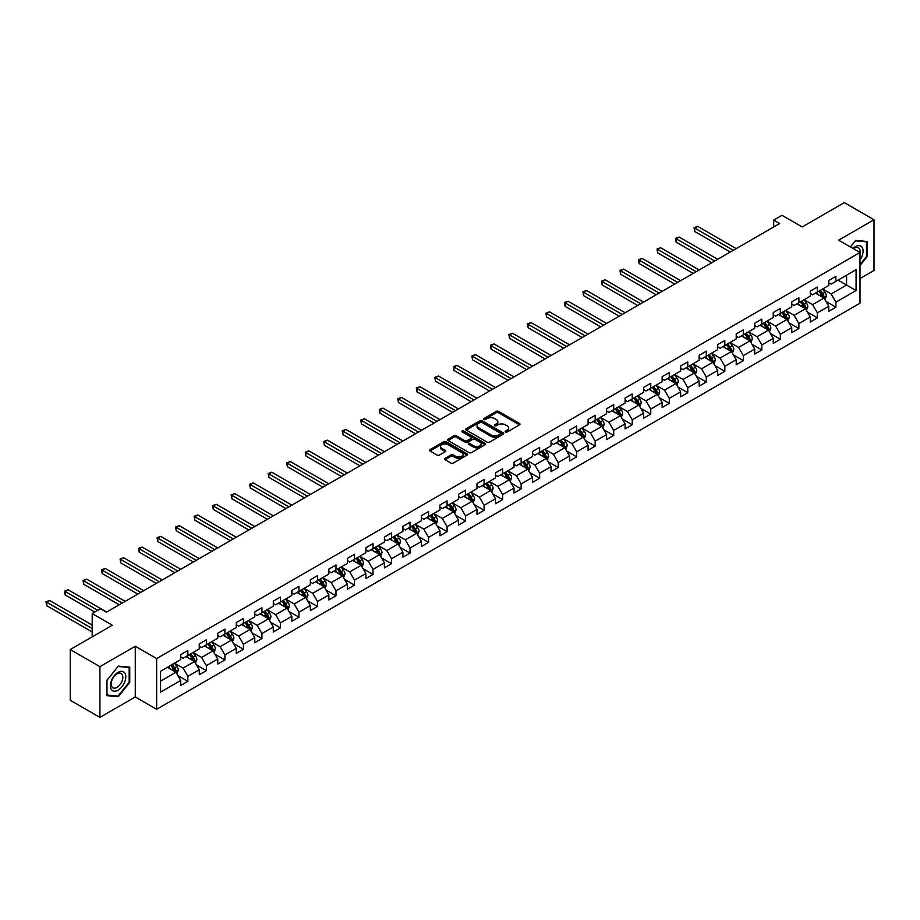 <?xml version="1.0" encoding="UTF-8"?>
<svg xmlns="http://www.w3.org/2000/svg" width="920" height="920" viewBox="0 0 920 920"><rect width="100%" height="100%" fill="white"/><g stroke="black" fill="none" stroke-linecap="round" stroke-linejoin="round"><path stroke-width="1.38" d="M505.505 431.997A1.15 0.667 0 0 0 507.138 431.997L519.512 424.844A1.644 0.954 0 0 0 519.995 424.178A1.644 0.954 0 0 0 519.512 423.499L498.548 411.389A1.644 0.954 0 0 0 496.213 411.389L483.839 418.542A1.15 0.667 0 0 0 485.461 419.485L487.071 418.554A5.267 3.047 0 0 1 494.523 418.554L496.271 419.566A5.267 3.047 0 0 1 497.812 421.716A5.267 3.047 0 0 1 496.271 423.867L494.672 424.798A1.15 0.667 0 0 0 496.294 425.741L497.904 424.81A5.267 3.047 0 0 1 505.356 424.81L507.104 425.822A5.267 3.047 0 0 1 508.645 427.972A5.267 3.047 0 0 1 507.104 430.123L505.505 431.054A1.15 0.667 0 0 0 505.505 431.997L505.505 431.054M445.073 458.344A1.644 0.954 0 0 0 444.59 459.011A1.644 0.954 0 0 0 445.073 459.69L450.949 463.082A1.644 0.954 0 0 0 453.284 463.082L467.026 455.147A1.644 0.954 0 0 0 467.509 454.48A1.644 0.954 0 0 0 467.026 453.801L446.062 441.692A1.644 0.954 0 0 0 443.727 441.692L429.985 449.627A1.644 0.954 0 0 0 429.502 450.305A1.644 0.954 0 0 0 429.985 450.972L437.092 455.078A1.644 0.954 0 0 0 439.415 455.078L445.303 451.685A1.644 0.954 0 0 0 445.786 451.007A1.644 0.954 0 0 0 445.303 450.34L441.772 448.304A4.404 2.541 0 0 1 440.484 446.499A4.404 2.541 0 0 1 443.21 444.153A4.404 2.541 0 0 1 448.005 444.705L461.817 452.674A4.404 2.541 0 0 1 463.105 454.48A4.404 2.541 0 0 1 460.391 456.826A4.404 2.541 0 0 1 455.584 456.274L453.284 454.951A1.644 0.954 0 0 0 450.949 454.951L445.073 458.344L445.073 459.69M859.993 278.541L874 270.457L874 219.753L844.33 202.618L802.194 226.952L782.011 215.303L773.708 220.098L779.643 223.525L106.432 612.191L100.498 608.764L92.195 613.559L92.195 636.858M99.912 666.667L99.912 717.381L135.274 696.957L135.274 646.254L99.912 666.667L70.242 649.543L112.366 625.209L92.195 613.559M135.274 646.254L156.642 658.582L859.993 252.505L859.993 303.221L156.642 709.297L156.642 658.582M874 219.753L838.626 240.177L859.993 252.505M487.186 442.163A1.644 0.954 0 0 0 489.509 442.163L503.263 434.228A1.644 0.954 0 0 0 503.746 433.561A1.644 0.954 0 0 0 503.263 432.883L482.287 420.773A1.644 0.954 0 0 0 479.964 420.773L466.21 428.709A1.644 0.954 0 0 0 465.727 429.387A1.644 0.954 0 0 0 466.21 430.054L487.186 442.163M462.656 432.239A1.15 0.667 0 0 1 463.829 432.4L485.127 444.705L471.397 452.628A1.644 0.954 0 0 1 469.062 452.628L448.097 440.519L453.985 437.149L453.985 435.781L448.097 439.173A1.644 0.954 0 0 0 447.614 439.841A1.644 0.954 0 0 0 448.097 440.519L448.097 439.173M453.985 437.149A1.644 0.954 0 0 1 456.308 437.149L456.308 435.781A1.644 0.954 0 0 0 453.985 435.781M456.308 435.781L464.818 440.691A1.644 0.954 0 0 0 467.141 440.691L471.051 438.437A1.644 0.954 0 0 0 471.534 437.759A1.644 0.954 0 0 0 471.051 437.092L462.197 431.974A1.15 0.667 0 0 1 463.829 431.031L485.139 443.348A1.644 0.954 0 0 1 485.622 444.015A1.644 0.954 0 0 1 485.139 444.693L485.139 443.348M99.912 717.381L70.242 700.246L70.242 649.543M177.951 675.613L187.852 681.329L187.852 676.338L199.249 669.748L199.249 674.751L206.367 670.645L206.367 665.643L217.764 659.065L217.764 664.067L224.894 659.95L224.894 654.948L236.279 648.37L236.279 653.372L243.409 649.267L243.409 644.264L254.794 637.686L254.794 642.689L261.924 638.572L261.924 633.569L273.309 626.991L273.309 631.994L280.439 627.888L280.439 622.886L291.824 616.308L291.824 621.31L298.954 617.193L298.954 612.191L310.339 605.613L310.339 610.615L317.469 606.51L317.469 601.507L328.865 594.929L328.865 599.932L335.984 595.815L335.984 590.812L347.38 584.234L347.38 589.237L354.499 585.131L354.499 580.129L365.895 573.551L365.895 578.553L373.014 574.436L373.014 569.434L384.41 562.856L384.41 567.858L391.529 563.741L391.529 558.739L402.925 552.161L402.925 557.163L410.044 553.058L410.044 548.055L421.44 541.477L421.44 546.48L428.559 542.363L428.559 537.36L439.955 530.783L439.955 535.785L447.074 531.679L447.074 526.677L458.47 520.099L458.47 525.101L465.589 520.984L465.589 515.982L476.985 509.404L476.985 514.406L484.104 510.301L484.104 505.298L495.5 498.72L495.5 503.723L502.619 499.606L502.619 494.603L514.015 488.025L514.015 493.028L521.134 488.922L521.134 483.92L532.53 477.342L532.53 482.344L539.649 478.227L539.649 473.225L551.045 466.647L551.045 471.649L558.164 467.532L558.164 462.53L569.56 455.952L569.56 460.954L576.679 456.849L576.679 451.846L588.075 445.268L588.075 450.271L595.194 446.154L595.194 441.151L606.591 434.573L606.591 439.576L613.709 435.47L613.709 430.468L625.106 423.89L625.106 428.892L632.235 424.775L632.235 419.773L643.62 413.195L643.62 418.197L650.75 414.092L650.75 409.089L662.135 402.511L662.135 407.514L669.265 403.397L669.265 398.394L680.65 391.816L680.65 396.819L687.78 392.713L687.78 387.711L699.165 381.133L699.165 386.135L706.295 382.018L706.295 377.016L717.681 370.438L717.681 375.44L724.81 371.335L724.81 366.332L736.207 359.743L736.207 364.745L743.325 360.64L743.325 355.637L754.722 349.059L754.722 354.062L761.841 349.945L761.841 344.942L773.237 338.365L773.237 343.367L780.356 339.261L780.356 334.259L791.752 327.681L791.752 332.683L798.87 328.566L798.87 323.564L810.267 316.986L810.267 321.988L817.385 317.883L817.385 312.88L828.782 306.303L828.782 311.305L835.9 307.188L835.9 302.185L856.083 290.536L856.083 269.709L846.584 275.183L846.584 285.062L856.083 290.536M187.852 681.329L180.734 685.446L180.734 680.443L160.563 692.093L160.563 671.266L180.734 659.617L180.734 654.615L187.852 650.497L187.852 655.5L199.249 648.922L199.249 643.919L206.367 639.814L206.367 644.805L217.764 638.227L217.764 633.224L224.894 629.119L224.894 634.121L236.279 627.543L236.279 622.541L243.409 618.424L243.409 623.426L254.794 616.848L254.794 611.846L261.924 607.74L261.924 612.743L273.309 606.165L273.309 601.162L280.439 597.045L280.439 602.048L291.824 595.47L291.824 590.467L298.954 586.362L298.954 591.365L310.339 584.786L310.339 579.784L317.469 575.667L317.469 580.669L328.865 574.091L328.865 569.089L335.984 564.983L335.984 569.986L347.38 563.408L347.38 558.405L354.499 554.288L354.499 559.291L365.895 552.713L365.895 547.71L373.014 543.605L373.014 548.607L384.41 542.029L384.41 537.027L391.529 532.91L391.529 537.912L402.925 531.334L402.925 526.332L410.044 522.215L410.044 527.217L421.44 520.639L421.44 515.637L428.559 511.531L428.559 516.534L439.955 509.956L439.955 504.953L447.074 500.836L447.074 505.839L458.47 499.261L458.47 494.258L465.589 490.153L465.589 495.155L476.985 488.577L476.985 483.575L484.104 479.458L484.104 484.46L495.5 477.882L495.5 472.88L502.619 468.774L502.619 473.777L514.015 467.199L514.015 462.197L521.134 458.079L521.134 463.082L532.53 456.504L532.53 451.501L539.649 447.396L539.649 452.398L551.045 445.82L551.045 440.818L558.164 436.701L558.164 441.703L569.56 435.125L569.56 430.123L576.679 426.006L576.679 431.008L588.075 424.43L588.075 419.428L595.194 415.322L595.194 420.325L606.591 413.747L606.591 408.744L613.709 404.627L613.709 409.63L625.106 403.052L625.106 398.049L632.235 393.944L632.235 398.947L643.62 392.368L643.62 387.366L650.75 383.249L650.75 388.251L662.135 381.673L662.135 376.671L669.265 372.565L669.265 377.568L680.65 370.99L680.65 365.987L687.78 361.87L687.78 366.873L699.165 360.295L699.165 355.292L706.295 351.187L706.295 356.19L717.681 349.611L717.681 344.609L724.81 340.492L724.81 345.494L736.207 338.916L736.207 333.914L743.325 329.808L743.325 334.811L754.722 328.221L754.722 323.219L761.841 319.113L761.841 324.116L773.237 317.538L773.237 312.535L780.356 308.418L780.356 313.421L791.752 306.843L791.752 301.841L798.87 297.735L798.87 302.737L810.267 296.159L810.267 291.157L817.385 287.04L817.385 292.042L828.782 285.464L828.782 280.462L835.9 276.356L835.9 281.359L856.083 269.709M185.955 656.592L194.499 661.526L183.114 668.104L174.558 663.17M180.734 656.869L183.114 658.237L187.852 655.5M183.114 668.104L187.852 676.338M194.499 661.526L199.249 669.748M204.47 645.909L213.014 650.842L201.63 657.42L193.085 652.487M199.249 646.185L201.63 647.553L206.367 644.805M201.63 657.42L206.367 665.643M213.014 650.842L217.764 659.065M222.985 635.214L231.529 640.147L220.144 646.726L211.6 641.792M217.764 635.49L220.144 636.858L224.894 634.121M220.144 646.726L224.894 654.948M231.529 640.147L236.279 648.37M241.5 624.53L250.056 629.464L238.659 636.042L230.115 631.108M236.279 624.806L238.659 626.175L243.409 623.426M238.659 636.042L243.409 644.264M250.056 629.464L254.794 637.686M260.015 613.835L268.571 618.769L257.174 625.347L248.63 620.413M254.794 614.111L257.174 615.48L261.924 612.743M257.174 625.347L261.924 633.569M268.571 618.769L273.309 626.991M278.541 603.152L287.086 608.085L275.689 614.663L267.145 609.73M273.309 603.417L275.689 604.796L280.439 602.048M275.689 614.663L280.439 622.886M287.086 608.085L291.824 616.308M297.056 592.457L305.601 597.39L294.204 603.969L285.66 599.035M291.824 592.733L294.204 594.101L298.954 591.365M294.204 603.969L298.954 612.191M305.601 597.39L310.339 605.613M315.572 581.773L324.116 586.707L312.719 593.285L304.175 588.351M310.339 582.038L312.719 583.418L317.469 580.669M312.719 593.285L317.469 601.507M324.116 586.707L328.865 594.929M334.086 571.078L342.631 576.012L331.234 582.59L322.69 577.656M328.865 571.354L331.234 572.723L335.984 569.986M331.234 582.59L335.984 590.812M342.631 576.012L347.38 584.234M352.601 560.384L361.146 565.317L349.749 571.906L341.205 566.962M347.38 560.659L349.749 562.028L354.499 559.291M349.749 571.906L354.499 580.129M361.146 565.317L365.895 573.551M371.116 549.7L379.661 554.634L368.264 561.212L359.72 556.278M365.895 549.976L368.264 551.344L373.014 548.607M368.264 561.212L373.014 569.434M379.661 554.634L384.41 562.856M389.631 539.005L398.176 543.938L386.779 550.516L378.235 545.583M384.41 539.281L386.779 540.649L391.529 537.912M386.779 550.516L391.529 558.739M398.176 543.938L402.925 552.161M408.147 528.322L416.691 533.255L405.294 539.833L396.75 534.899M402.925 528.597L405.294 529.966L410.044 527.217M405.294 539.833L410.044 548.055M416.691 533.255L421.44 541.477M426.661 517.626L435.206 522.56L423.809 529.138L415.265 524.204M421.44 517.903L423.809 519.271L428.559 516.534M423.809 529.138L428.559 537.36M435.206 522.56L439.955 530.783M445.176 506.943L453.721 511.876L442.324 518.454L433.78 513.521M439.955 507.219L442.324 508.587L447.074 505.839M442.324 518.454L447.074 526.677M453.721 511.876L458.47 520.099M463.691 496.248L472.236 501.181L460.839 507.759L452.295 502.826M458.47 496.524L460.839 497.892L465.589 495.155M460.839 507.759L465.589 515.982M472.236 501.181L476.985 509.404M482.206 485.565L490.751 490.498L479.354 497.076L470.81 492.142M476.985 485.829L479.354 487.209L484.104 484.46M479.354 497.076L484.104 505.298M490.751 490.498L495.5 498.72M500.721 474.869L509.266 479.803L497.869 486.381L489.325 481.447M495.5 475.145L497.869 476.514L502.619 473.777M497.869 486.381L502.619 494.603M509.266 479.803L514.015 488.025M519.236 464.174L527.781 469.119L516.384 475.697L507.84 470.764M514.015 464.45L516.384 465.819L521.134 463.082M516.384 475.697L521.134 483.92M527.781 469.119L532.53 477.342M537.751 453.491L546.296 458.424L534.899 465.002L526.355 460.069M532.53 453.767L534.899 455.135L539.649 452.398M534.899 465.002L539.649 473.225M546.296 458.424L551.045 466.647M556.266 442.796L564.811 447.729L553.426 454.308L544.87 449.374M551.045 443.072L553.426 444.44L558.164 441.703M553.426 454.308L558.164 462.53M564.811 447.729L569.56 455.952M574.781 432.112L583.326 437.046L571.941 443.624L563.385 438.69M569.56 432.388L571.941 433.757L576.679 431.008M571.941 443.624L576.679 451.846M583.326 437.046L588.075 445.268M593.296 421.417L601.841 426.351L590.456 432.929L581.9 427.995M588.075 421.693L590.456 423.062L595.194 420.325M590.456 432.929L595.194 441.151M601.841 426.351L606.591 434.573M611.811 410.734L620.356 415.667L608.971 422.245L600.426 417.312M606.591 411.01L608.971 412.378L613.709 409.63M608.971 422.245L613.709 430.468M620.356 415.667L625.106 423.89M630.327 400.039L638.871 404.972L627.486 411.55L618.942 406.617M625.106 400.315L627.486 401.683L632.235 398.947M627.486 411.55L632.235 419.773M638.871 404.972L643.62 413.195M648.841 389.355L657.397 394.289L646.001 400.867L637.456 395.933M643.62 389.62L646.001 391L650.75 388.251M646.001 400.867L650.75 409.089M657.397 394.289L662.135 402.511M667.356 378.66L675.912 383.594L664.516 390.172L655.971 385.238M662.135 378.936L664.516 380.305L669.265 377.568M664.516 390.172L669.265 398.394M675.912 383.594L680.65 391.816M685.883 367.977L694.428 372.91L683.031 379.488L674.486 374.555M680.65 368.241L683.031 369.622L687.78 366.873M683.031 379.488L687.78 387.711M694.428 372.91L699.165 381.133M704.398 357.282L712.942 362.216L701.546 368.793L693.001 363.86M699.165 357.558L701.546 358.926L706.295 356.19M701.546 368.793L706.295 377.016M712.942 362.216L717.681 370.438M722.913 346.587L731.457 351.52L720.061 358.098L711.516 353.165M717.681 346.863L720.061 348.231L724.81 345.494M720.061 358.098L724.81 366.332M731.457 351.52L736.207 359.743M741.428 335.903L749.972 340.837L738.576 347.415L730.031 342.481M736.207 336.179L738.576 337.548L743.325 334.811M738.576 347.415L743.325 355.637M749.972 340.837L754.722 349.059M759.943 325.209L768.487 330.142L757.091 336.72L748.546 331.786M754.722 325.484L757.091 326.853L761.841 324.116M757.091 336.72L761.841 344.942M768.487 330.142L773.237 338.365M778.458 314.525L787.002 319.459L775.606 326.036L767.061 321.103M773.237 314.801L775.606 316.169L780.356 313.421M775.606 326.036L780.356 334.259M787.002 319.459L791.752 327.681M796.973 303.83L805.518 308.763L794.121 315.341L785.577 310.408M791.752 304.106L794.121 305.474L798.87 302.737M794.121 315.341L798.87 323.564M805.518 308.763L810.267 316.986M815.488 293.146L824.032 298.08L812.636 304.658L804.091 299.724M810.267 293.411L812.636 294.791L817.385 292.042M812.636 304.658L817.385 312.88M824.032 298.08L828.782 306.303M838.039 280.128L846.584 285.062L831.151 293.963L822.606 289.029M828.782 282.727L831.151 284.096L835.9 281.359M831.151 293.963L835.9 302.185M135.274 696.957L156.642 709.297M773.708 220.098L773.708 226.952M160.563 681.133L175.984 672.221L167.44 667.287M175.984 672.221L180.734 680.443M825.987 301.472L835.9 307.188M807.472 312.156L817.385 317.883M788.957 322.851L798.87 328.566M770.442 333.534L780.356 339.261M751.928 344.229L761.841 349.945M733.412 354.913L743.325 360.64M714.897 365.608L724.81 371.335M696.382 376.303L706.295 382.018M677.867 386.986L687.78 392.713M659.352 397.681L669.265 403.397M640.837 408.365L650.75 414.092M622.322 419.06L632.235 424.775M603.807 429.743L613.709 435.47M585.292 440.438L595.194 446.154M566.778 451.122L576.679 456.849M548.262 461.817L558.164 467.532M529.747 472.5L539.649 478.227M511.221 483.195L521.134 488.922M492.706 493.89L502.619 499.606M474.191 504.574L484.104 510.301M455.676 515.269L465.589 520.984M437.161 525.952L447.074 531.679M418.646 536.647L428.559 542.363M400.131 547.331L410.044 553.058M381.616 558.026L391.529 563.741M363.101 568.709L373.014 574.436M344.586 579.404L354.499 585.131M326.071 590.099L335.984 595.815M307.556 600.783L317.469 606.51M289.041 611.478L298.954 617.193M270.526 622.161L280.439 627.888M252.011 632.856L261.924 638.572M233.496 643.54L243.409 649.267M214.981 654.235L224.894 659.95M196.466 664.918L206.367 670.645M859.993 265.535L867.054 256.749L867.054 241.477L855.6 240.453L850.379 246.951M106.846 695.646L118.3 696.67L129.754 682.421L129.754 667.149L118.3 666.126L106.846 680.374L106.846 695.646M866.467 256.404L867.054 256.749M129.168 682.088L129.754 682.421M117.093 695.98L118.3 696.67M505.966 432.159L507.104 431.491A5.267 3.047 0 0 0 508.645 429.341L508.645 427.972M497.812 421.716L497.812 423.085A5.267 3.047 0 0 1 496.271 425.247L495.132 425.902M519.512 423.499L519.512 424.844L498.548 412.769A1.644 0.954 0 0 0 496.213 412.769L484.299 419.647M503.263 432.883L503.263 434.228L482.287 422.142A1.644 0.954 0 0 0 479.964 422.142L466.233 430.077M500.353 434.033A1.15 0.667 0 0 0 500.353 433.09L481.942 422.464A1.15 0.667 0 0 0 480.309 422.464L478.618 423.43A5.267 3.047 0 0 0 477.077 425.592A5.267 3.047 0 0 0 478.618 427.742L491.199 434.999A5.267 3.047 0 0 0 498.663 434.999L500.353 434.033L500.353 435.401A1.15 0.667 0 0 0 500.687 434.93L500.687 433.561M477.077 425.592L477.077 426.96A5.267 3.047 0 0 0 478.618 429.111L478.618 427.742M500.353 435.401L498.663 436.379A5.267 3.047 0 0 1 491.199 436.379L478.618 429.111M456.308 437.149L464.818 442.06A1.644 0.954 0 0 0 467.141 442.06L471.051 439.806A1.644 0.954 0 0 0 471.534 439.127L471.534 437.759M473.639 445.786A4.404 2.541 0 0 0 478.446 446.338A4.404 2.541 0 0 0 481.16 443.98A4.404 2.541 0 0 0 479.872 442.186L475.007 439.38A1.644 0.954 0 0 0 472.684 439.38L468.774 441.623A1.644 0.954 0 0 0 468.291 442.301A1.644 0.954 0 0 0 468.774 442.968L473.639 445.786L473.639 447.154A4.404 2.541 0 0 0 478.446 447.706A4.404 2.541 0 0 0 481.16 445.349L481.16 443.98M468.291 442.301L468.291 443.67A1.644 0.954 0 0 0 468.774 444.348L468.774 442.968M473.639 447.154L468.774 444.348M463.105 454.48L463.105 455.848A4.404 2.541 0 0 1 460.391 458.194A4.404 2.541 0 0 1 455.584 457.642L453.284 456.32A1.644 0.954 0 0 0 450.949 456.32L445.084 459.701M440.484 446.499L440.484 447.879A4.404 2.541 0 0 0 441.772 449.673L441.772 448.304M445.28 451.697L441.772 449.673M467.026 453.801L467.026 455.147L446.062 443.06A1.644 0.954 0 0 0 443.727 443.06L430.008 450.995L429.985 449.627M824.964 299.702L826.378 296.148A4.45 2.564 -120 0 0 824.964 292.353L822.514 289.087M818.236 294.733L816.581 292.514M736.207 248.607L697.659 226.355L694.692 228.068L694.692 231.495L730.261 252.022M818.834 291.214L821.284 294.48A4.45 2.564 60 0 1 822.56 297.16L823.975 296.332A4.45 2.564 -120 0 0 822.71 293.652L820.26 290.386M819.145 291.03L821.859 294.664A2.265 1.311 60 0 1 822.273 295.343L823.975 296.332M694.692 231.495L694.048 227.689L733.228 250.309M694.048 227.689L697.659 226.355M859.993 260.049A10.913 6.302 120 0 0 862.051 256.185A10.913 6.302 120 0 0 861.373 246.525A10.913 6.302 120 0 0 853.001 248.469M865.731 241.362L866.467 241.787L866.467 256.588L859.993 264.627M850.402 246.974L855.37 240.798L866.467 241.787M859.993 253.08A8.257 4.772 120 0 0 858.418 247.814A8.257 4.772 120 0 0 853.484 248.745M118.07 690.172A10.913 6.302 120 0 0 125.787 676.809A10.913 6.302 120 0 0 118.07 672.359A10.913 6.302 120 0 0 110.354 685.722A10.913 6.302 120 0 0 118.07 690.172M116.989 687.389A8.257 4.772 120 0 0 122.383 680.11A8.257 4.772 120 0 0 121.118 673.486A8.257 4.772 120 0 0 116.989 673.9A8.257 4.772 120 0 0 111.584 681.179A8.257 4.772 120 0 0 112.861 687.792A8.257 4.772 120 0 0 116.989 687.389M106.973 680.271L118.07 666.471L129.168 667.46L129.168 682.26L118.07 696.06L106.973 695.071L106.973 680.271M128.432 667.034L129.168 667.46M806.449 310.385L807.863 306.832A4.45 2.564 -120 0 0 806.449 303.048L803.999 299.77M799.721 305.428L798.065 303.197M717.681 259.29L679.144 237.038L676.177 238.751L676.177 242.178L711.746 262.717M800.319 301.898L802.769 305.175A4.45 2.564 60 0 1 804.045 307.843L805.46 307.027A4.45 2.564 -120 0 0 804.195 304.347L801.745 301.082M800.63 301.725L803.344 305.348A2.265 1.311 60 0 1 803.758 306.038L805.46 307.027M676.177 242.178L675.533 238.383L714.713 261.004M675.533 238.383L679.144 237.038M787.934 321.08L789.348 317.526A4.45 2.564 -120 0 0 787.934 313.731L785.484 310.466M781.206 316.112L779.55 313.892M699.165 269.986L660.629 247.733L657.662 249.446L657.662 252.873L693.231 273.412M781.804 312.593L784.254 315.859A4.45 2.564 60 0 1 785.519 318.538L786.945 317.71A4.45 2.564 -120 0 0 785.68 315.042L783.231 311.765M782.115 312.409L784.829 316.043A2.265 1.311 60 0 1 785.243 316.721L786.945 317.71M657.662 252.873L657.018 249.067L696.198 271.699M657.018 249.067L660.629 247.733M769.419 331.775L770.833 328.21A4.45 2.564 -120 0 0 769.419 324.426L766.969 321.16M762.692 326.807L761.035 324.587M680.65 280.669L642.114 258.416L639.147 260.13L639.147 263.557L674.716 284.096M763.289 323.276L765.739 326.554A4.45 2.564 60 0 1 767.004 329.222L768.43 328.405A4.45 2.564 -120 0 0 767.165 325.726L764.716 322.46M763.6 323.104L766.314 326.726A2.265 1.311 60 0 1 766.728 327.416L768.43 328.405M639.147 263.557L638.491 259.762L677.683 282.382M638.491 259.762L642.114 258.416M750.904 342.459L752.318 338.905A4.45 2.564 -120 0 0 750.904 335.11L748.454 331.844M744.176 337.49L742.52 335.271M662.135 291.364L623.599 269.111L620.632 270.825L620.632 274.252L656.202 294.791M744.774 333.971L747.224 337.237A4.45 2.564 60 0 1 748.489 339.917L749.915 339.089A4.45 2.564 -120 0 0 748.65 336.421L746.2 333.143M745.085 333.787L747.799 337.421A2.265 1.311 60 0 1 748.213 338.111L749.915 339.089M620.632 274.252L619.976 270.445L659.168 293.077M619.976 270.445L623.599 269.111M732.389 353.153L733.803 349.589A4.45 2.564 -120 0 0 732.389 345.805L729.939 342.539M725.661 348.185L724.005 345.966M643.62 302.047L605.084 279.806L602.117 281.508L602.117 284.935L637.686 305.474M726.259 344.655L728.709 347.933A4.45 2.564 60 0 1 729.974 350.6L731.4 349.784A4.45 2.564 -120 0 0 730.123 347.104L727.674 343.839M726.57 344.482L729.284 348.105A2.265 1.311 60 0 1 729.698 348.795L731.4 349.784M602.117 284.935L601.461 281.14L640.654 303.761M601.461 281.14L605.084 279.806M713.874 363.837L715.288 360.284A4.45 2.564 -120 0 0 713.874 356.5L711.424 353.222M707.146 358.869L705.479 356.649M625.106 312.742L586.569 290.49L583.602 292.203L583.602 295.63L619.171 316.169M707.744 355.35L710.194 358.616A4.45 2.564 60 0 1 711.459 361.296L712.885 360.467A4.45 2.564 -120 0 0 711.608 357.799L709.159 354.522M708.055 355.166L710.769 358.8A2.265 1.311 60 0 1 711.183 359.49L712.885 360.467M583.602 295.63L582.947 291.824L622.138 314.456M582.947 291.824L586.569 290.49M695.359 374.532L696.773 370.967A4.45 2.564 -120 0 0 695.347 367.183L692.898 363.917M688.631 369.564L686.964 367.344M606.591 323.426L568.054 301.185L565.087 302.898L565.087 306.325L600.656 326.853M689.23 366.034L691.679 369.311A4.45 2.564 60 0 1 692.944 371.979L694.37 371.162A4.45 2.564 -120 0 0 693.094 368.483L690.644 365.217M689.529 365.861L692.254 369.483A2.265 1.311 60 0 1 692.668 370.173L694.37 371.162M565.087 306.325L564.431 302.519L603.623 325.139M564.431 302.519L568.054 301.185M676.844 385.216L678.258 381.662A4.45 2.564 -120 0 0 676.832 377.878L674.383 374.601M670.116 380.247L668.449 378.028M588.075 334.121L549.539 311.868L546.572 313.582L546.572 317.009L582.141 337.548M670.703 376.728L673.164 379.994A4.45 2.564 60 0 1 674.429 382.674L675.855 381.857A4.45 2.564 -120 0 0 674.578 379.178L672.129 375.912M671.013 376.544L673.739 380.178A2.265 1.311 60 0 1 674.153 380.868L675.855 381.857M546.572 317.009L545.916 313.202L585.108 335.834M545.916 313.202L549.539 311.868M658.329 395.91L659.744 392.357A4.45 2.564 -120 0 0 658.317 388.562L655.868 385.296M651.601 390.942L649.934 388.723M569.56 344.804L531.024 322.563L528.057 324.277L528.057 327.704L563.626 348.231M652.188 387.423L654.637 390.69A4.45 2.564 60 0 1 655.914 393.369L657.34 392.541A4.45 2.564 -120 0 0 656.063 389.861L653.614 386.596M652.498 387.239L655.224 390.862A2.265 1.311 60 0 1 655.638 391.552L657.34 392.541M528.057 327.704L527.401 323.897L566.593 346.518M527.401 323.897L531.024 322.563M639.814 406.594L641.228 403.041A4.45 2.564 -120 0 0 639.803 399.257L637.353 395.979M633.086 401.637L631.419 399.406M551.045 355.499L512.509 333.247L509.542 334.96L509.542 338.387L545.111 358.926M633.673 398.107L636.122 401.384A4.45 2.564 60 0 1 637.399 404.053L638.825 403.236A4.45 2.564 -120 0 0 637.548 400.556L635.099 397.291M633.983 397.934L636.709 401.557A2.265 1.311 60 0 1 637.111 402.247L638.825 403.236M509.542 338.387L508.886 334.581L548.078 357.213M508.886 334.581L512.509 333.247M621.299 417.289L622.713 413.735A4.45 2.564 -120 0 0 621.287 409.94L618.838 406.674M614.571 412.321L612.904 410.101M532.53 366.195L493.994 343.942L491.027 345.655L491.027 349.082L526.596 369.622M615.158 408.802L617.607 412.068A4.45 2.564 60 0 1 618.884 414.747L620.31 413.919A4.45 2.564 -120 0 0 619.033 411.251L616.584 407.974M615.469 408.618L618.194 412.252A2.265 1.311 60 0 1 618.596 412.93L620.31 413.919M491.027 349.082L490.371 345.276L529.563 367.908M490.371 345.276L493.994 343.942M602.784 427.984L604.198 424.419A4.45 2.564 -120 0 0 602.772 420.635L600.323 417.369M596.056 423.016L594.389 420.785M514.015 376.878L475.479 354.625L472.512 356.339L472.512 359.766L508.081 380.305M596.643 419.485L599.092 422.763A4.45 2.564 60 0 1 600.369 425.431L601.795 424.614A4.45 2.564 -120 0 0 600.519 421.935L598.069 418.669M596.953 419.313L599.679 422.935A2.265 1.311 60 0 1 600.081 423.625L601.795 424.614M472.512 359.766L471.856 355.971L511.048 378.591M471.856 355.971L475.479 354.625M584.269 438.667L585.683 435.114A4.45 2.564 -120 0 0 584.257 431.319L581.808 428.053M577.541 433.699L575.874 431.48M495.5 387.573L456.964 365.32L453.997 367.034L453.997 370.461L489.566 391M578.128 430.18L580.577 433.447A4.45 2.564 60 0 1 581.854 436.126L583.28 435.298A4.45 2.564 -120 0 0 582.003 432.63L579.554 429.353M578.438 429.996L581.164 433.63A2.265 1.311 60 0 1 581.566 434.32L583.28 435.298M453.997 370.461L453.341 366.654L492.534 389.286M453.341 366.654L456.964 365.32M565.754 449.362L567.168 445.797A4.45 2.564 -120 0 0 565.742 442.014L563.293 438.748M559.026 444.394L557.359 442.175M476.985 398.256L438.449 376.004L435.482 377.717L435.482 381.144L471.051 401.683M559.613 440.864L562.062 444.141A4.45 2.564 60 0 1 563.339 446.809L564.765 445.993A4.45 2.564 -120 0 0 563.488 443.313L561.039 440.047M559.923 440.691L562.637 444.314A2.265 1.311 60 0 1 563.051 445.004L564.765 445.993M435.482 381.144L434.827 377.349L474.018 399.97M434.827 377.349L438.449 376.004M547.239 460.046L548.653 456.492A4.45 2.564 -120 0 0 547.227 452.709L544.778 449.431M540.511 455.078L538.844 452.858M458.47 408.952L419.934 386.699L416.967 388.412L416.967 391.839L452.536 412.378M541.098 451.559L543.547 454.825A4.45 2.564 60 0 1 544.824 457.504L546.25 456.676A4.45 2.564 -120 0 0 544.973 454.008L542.524 450.731M541.409 451.375L544.122 455.009A2.265 1.311 60 0 1 544.536 455.699L546.25 456.676M416.967 391.839L416.311 388.033L455.503 410.665M416.311 388.033L419.934 386.699M528.724 470.741L530.139 467.176A4.45 2.564 -120 0 0 528.712 463.392L526.263 460.126M521.996 465.773L520.329 463.553M439.955 419.635L401.419 397.394L398.452 399.107L398.452 402.523L434.022 423.062M522.583 462.242L525.033 465.52A4.45 2.564 60 0 1 526.309 468.188L527.735 467.371A4.45 2.564 -120 0 0 526.458 464.692L524.009 461.426M522.893 462.07L525.607 465.692A2.265 1.311 60 0 1 526.021 466.382L527.735 467.371M398.452 402.523L397.796 398.728L436.988 421.348M397.796 398.728L401.419 397.394M510.209 481.424L511.612 477.871A4.45 2.564 -120 0 0 510.197 474.087L507.748 470.81M503.481 476.456L501.814 474.237M421.44 430.33L382.904 408.077L379.937 409.791L379.937 413.218L415.506 433.757M504.068 472.937L506.517 476.203A4.45 2.564 60 0 1 507.794 478.883L509.22 478.055A4.45 2.564 -120 0 0 507.943 475.387L505.494 472.109M504.378 472.753L507.092 476.387A2.265 1.311 60 0 1 507.506 477.077L509.22 478.055M379.937 413.218L379.281 409.411L418.473 432.043M379.281 409.411L382.904 408.077M491.694 492.119L493.097 488.566A4.45 2.564 -120 0 0 491.682 484.771L489.233 481.505M484.966 487.151L483.299 484.932M402.925 441.013L364.389 418.772L361.422 420.486L361.422 423.913L396.991 444.44M485.553 483.632L488.002 486.898A4.45 2.564 60 0 1 489.279 489.578L490.705 488.75A4.45 2.564 -120 0 0 489.428 486.07L486.979 482.804M485.863 483.448L488.577 487.071A2.265 1.311 60 0 1 488.991 487.761L490.705 488.75M361.422 423.913L360.766 420.106L399.959 442.727M360.766 420.106L364.389 418.772M473.179 502.803L474.582 499.249A4.45 2.564 -120 0 0 473.167 495.466L470.718 492.188M466.451 497.835L464.784 495.615M384.41 451.709L345.874 429.456L342.895 431.169L342.895 434.596L378.476 455.135M467.038 494.316L469.487 497.582A4.45 2.564 60 0 1 470.764 500.261L472.19 499.445A4.45 2.564 -120 0 0 470.913 496.765L468.464 493.499M467.348 494.143L470.062 497.766A2.265 1.311 60 0 1 470.476 498.456L472.19 499.445M342.895 434.596L342.251 430.79L381.443 453.422M342.251 430.79L345.874 429.456M454.664 513.498L456.067 509.944A4.45 2.564 -120 0 0 454.652 506.149L452.203 502.883M447.936 508.53L446.269 506.31M365.895 462.403L327.347 440.151L324.38 441.864L324.38 445.291L359.961 465.819M448.523 505.011L450.972 508.277A4.45 2.564 60 0 1 452.249 510.956L453.675 510.128A4.45 2.564 -120 0 0 452.398 507.46L449.949 504.183M448.834 504.827L451.547 508.461A2.265 1.311 60 0 1 451.961 509.139L453.675 510.128M324.38 445.291L323.736 441.485L362.928 464.117M323.736 441.485L327.347 440.151M436.149 524.181L437.552 520.628A4.45 2.564 -120 0 0 436.137 516.844L433.688 513.567M429.421 519.225L427.754 516.994M347.38 473.087L308.832 450.834L305.865 452.548L305.865 455.975L341.447 476.514M430.008 515.694L432.457 518.972A4.45 2.564 60 0 1 433.734 521.64L435.148 520.823A4.45 2.564 -120 0 0 433.883 518.144L431.434 514.878M430.318 515.522L433.032 519.144A2.265 1.311 60 0 1 433.447 519.834L435.148 520.823M305.865 455.975L305.221 452.18L344.413 474.8M305.221 452.18L308.832 450.834M417.622 534.876L419.037 531.323A4.45 2.564 -120 0 0 417.622 527.528L415.173 524.262M410.895 529.909L409.239 527.689M328.865 483.782L290.317 461.529L287.351 463.243L287.351 466.67L322.92 487.209M411.493 526.389L413.942 529.655A4.45 2.564 60 0 1 415.219 532.335L416.633 531.507A4.45 2.564 -120 0 0 415.368 528.839L412.919 525.561M411.803 526.205L414.517 529.839A2.265 1.311 60 0 1 414.931 530.529L416.633 531.507M287.351 466.67L286.707 462.863L325.887 485.495M286.707 462.863L290.317 461.529M399.107 545.572L400.522 542.006A4.45 2.564 -120 0 0 399.107 538.223L396.658 534.957M392.38 540.603L390.724 538.384M310.339 494.466L271.802 472.213L268.835 473.926L268.835 477.353L304.405 497.892M392.978 537.073L395.428 540.351A4.45 2.564 60 0 1 396.704 543.018L398.118 542.202A4.45 2.564 -120 0 0 396.853 539.522L394.404 536.256M393.288 536.9L396.002 540.523A2.265 1.311 60 0 1 396.416 541.213L398.118 542.202M268.835 477.353L268.191 473.558L307.372 496.179M268.191 473.558L271.802 472.213M380.592 556.255L382.007 552.702A4.45 2.564 -120 0 0 380.592 548.918L378.143 545.64M373.865 551.287L372.209 549.067M291.824 505.16L253.287 482.908L250.32 484.621L250.32 488.048L285.89 508.587M374.463 547.768L376.912 551.034A4.45 2.564 60 0 1 378.178 553.713L379.603 552.885A4.45 2.564 -120 0 0 378.338 550.217L375.889 546.94M374.773 547.584L377.487 551.218A2.265 1.311 60 0 1 377.901 551.908L379.603 552.885M250.32 488.048L249.677 484.242L288.857 506.874M249.677 484.242L253.287 482.908M362.077 566.95L363.492 563.385A4.45 2.564 -120 0 0 362.077 559.601L359.628 556.335M355.35 561.982L353.694 559.762M273.309 515.844L234.772 493.603L231.805 495.316L231.805 498.732L267.375 519.271M355.948 558.452L358.397 561.729A4.45 2.564 60 0 1 359.662 564.397L361.089 563.58A4.45 2.564 -120 0 0 359.823 560.901L357.374 557.635M356.258 558.279L358.972 561.901A2.265 1.311 60 0 1 359.386 562.591L361.089 563.58M231.805 498.732L231.15 494.937L270.342 517.558M231.15 494.937L234.772 493.603M343.562 577.634L344.977 574.08A4.45 2.564 -120 0 0 343.562 570.297L341.113 567.019M336.835 572.665L335.179 570.446M254.794 526.539L216.257 504.286L213.29 506L213.29 509.427L248.86 529.966M337.433 569.146L339.882 572.412A4.45 2.564 60 0 1 341.147 575.092L342.573 574.264A4.45 2.564 -120 0 0 341.308 571.596L338.859 568.318M337.743 568.962L340.457 572.596A2.265 1.311 60 0 1 340.872 573.286L342.573 574.264M213.29 509.427L212.635 505.62L251.827 528.252M212.635 505.62L216.257 504.286M325.047 588.328L326.462 584.775A4.45 2.564 -120 0 0 325.047 580.98L322.598 577.714M318.32 583.36L316.664 581.141M236.279 537.222L197.742 514.981L194.775 516.695L194.775 520.122L230.345 540.649M318.918 579.841L321.367 583.107A4.45 2.564 60 0 1 322.632 585.787L324.058 584.959A4.45 2.564 -120 0 0 322.782 582.279L320.332 579.014M319.228 579.657L321.942 583.28A2.265 1.311 60 0 1 322.356 583.97L324.058 584.959M194.775 520.122L194.12 516.316L233.312 538.936M194.12 516.316L197.742 514.981M306.532 599.012L307.947 595.458A4.45 2.564 -120 0 0 306.532 591.675L304.083 588.397M299.805 594.044L298.137 591.824M217.764 547.917L179.227 525.665L176.261 527.378L176.261 530.805L211.83 551.344M300.403 590.525L302.853 593.791A4.45 2.564 60 0 1 304.117 596.47L305.543 595.654A4.45 2.564 -120 0 0 304.267 592.974L301.817 589.708M300.714 590.352L303.428 593.975A2.265 1.311 60 0 1 303.841 594.665L305.543 595.654M176.261 530.805L175.605 526.999L214.797 549.631M175.605 526.999L179.227 525.665M288.017 609.707L289.432 606.154A4.45 2.564 -120 0 0 288.006 602.358L285.556 599.092M281.29 604.739L279.623 602.519M199.249 558.612L160.712 536.36L157.745 538.073L157.745 541.5L193.315 562.028M281.888 601.22L284.337 604.486A4.45 2.564 60 0 1 285.602 607.165L287.029 606.337A4.45 2.564 -120 0 0 285.752 603.658L283.302 600.392M282.187 601.036L284.912 604.67A2.265 1.311 60 0 1 285.327 605.348L287.029 606.337M157.745 541.5L157.09 537.694L196.282 560.314M157.09 537.694L160.712 536.36M269.502 620.39L270.917 616.837A4.45 2.564 -120 0 0 269.491 613.053L267.041 609.776M262.775 615.434L261.108 613.203M180.734 569.296L142.197 547.043L139.23 548.757L139.23 552.184L174.8 572.723M263.361 611.904L265.822 615.181A4.45 2.564 60 0 1 267.087 617.849L268.513 617.032A4.45 2.564 -120 0 0 267.237 614.353L264.787 611.087M263.672 611.731L266.397 615.353A2.265 1.311 60 0 1 266.811 616.043L268.513 617.032M139.23 552.184L138.575 548.377L177.767 571.009M138.575 548.377L142.197 547.043M250.987 631.085L252.402 627.532A4.45 2.564 -120 0 0 250.976 623.737L248.526 620.471M244.26 626.117L242.592 623.898M162.219 579.991L123.682 557.738L120.715 559.452L120.715 562.879L156.285 583.418M244.846 622.598L247.296 625.865A4.45 2.564 60 0 1 248.572 628.544L249.998 627.716A4.45 2.564 -120 0 0 248.722 625.048L246.272 621.77M245.157 622.414L247.882 626.048A2.265 1.311 60 0 1 248.296 626.727L249.998 627.716M120.715 562.879L120.06 559.072L159.252 581.704M120.06 559.072L123.682 557.738M232.472 641.78L233.887 638.216A4.45 2.564 -120 0 0 232.461 634.432L230.011 631.166M225.745 636.812L224.077 634.581M143.704 590.674L105.167 568.422L102.2 570.135L102.2 573.562L137.77 594.101M226.331 633.282L228.781 636.559A4.45 2.564 60 0 1 230.058 639.227L231.483 638.411A4.45 2.564 -120 0 0 230.207 635.731L227.757 632.466M226.642 633.109L229.367 636.732A2.265 1.311 60 0 1 229.77 637.422L231.483 638.411M102.2 573.562L101.545 569.767L140.737 592.388M101.545 569.767L105.167 568.422M213.958 652.464L215.372 648.91A4.45 2.564 -120 0 0 213.946 645.115L211.496 641.849M207.23 647.496L205.562 645.276M125.189 601.369L86.652 579.117L83.685 580.83L83.685 584.257L119.255 604.796M207.816 643.977L210.266 647.243A4.45 2.564 60 0 1 211.542 649.922L212.968 649.094A4.45 2.564 -120 0 0 211.692 646.426L209.242 643.149M208.127 643.793L210.852 647.427A2.265 1.311 60 0 1 211.255 648.117L212.968 649.094M83.685 584.257L83.03 580.451L122.222 603.083M83.03 580.451L86.652 579.117M195.442 663.159L196.857 659.594A4.45 2.564 -120 0 0 195.431 655.81L192.981 652.544M188.715 658.191L187.047 655.971M106.674 612.053L68.137 589.812L65.17 591.514L65.17 594.941L94.806 612.053M189.302 654.66L191.751 657.938A4.45 2.564 60 0 1 193.027 660.606L194.453 659.789A4.45 2.564 -120 0 0 193.177 657.11L190.727 653.844M189.612 654.488L192.337 658.11A2.265 1.311 60 0 1 192.74 658.8L194.453 659.789M65.17 594.941L64.515 591.146L97.773 610.339M64.515 591.146L68.137 589.812M176.927 673.842L178.342 670.289A4.45 2.564 -120 0 0 176.916 666.505L174.466 663.228M170.2 668.874L168.532 666.655M92.195 625.071L49.622 600.495L46.655 602.209L46.655 605.636L92.195 631.925M170.786 665.356L173.236 668.621A4.45 2.564 60 0 1 174.512 671.301L175.939 670.473A4.45 2.564 -120 0 0 174.662 667.805L172.212 664.527M171.097 665.171L173.822 668.806A2.265 1.311 60 0 1 174.225 669.495L175.939 670.473M46.655 605.636L46 601.83L92.195 628.498M46 601.83L49.622 600.495M507.104 431.491L507.104 430.123M494.672 425.741L494.672 424.798M496.271 425.247L496.271 423.867M483.839 419.485L483.839 418.542M496.213 412.769L496.213 411.389M498.548 412.769L498.548 411.389M466.21 430.054L466.21 428.709M479.964 422.142L479.964 420.773M482.287 422.142L482.287 420.773M491.199 436.379L491.199 434.999M498.663 436.379L498.663 434.999M464.818 442.06L464.818 440.691M467.141 442.06L467.141 440.691M471.051 439.806L471.051 438.437M463.829 432.4L463.829 431.031M450.949 456.32L450.949 454.951M453.284 456.32L453.284 454.951M455.584 457.642L455.584 456.274M445.303 451.685L445.303 450.34M443.727 443.06L443.727 441.692M446.062 443.06L446.062 441.692M823.595 297.827L826.356 296.228M822.71 293.652L824.964 292.353M819.547 295.481L821.284 294.48M805.081 308.51L807.841 306.923M804.195 304.347L806.449 303.048M801.032 306.176L802.769 305.175M786.565 319.205L789.325 317.607M785.68 315.042L787.934 313.731M782.518 316.859L784.254 315.859M768.05 329.889L770.81 328.302M767.165 325.726L769.419 324.426M763.991 327.554L765.739 326.554M749.535 340.584L752.295 338.985M748.65 336.421L750.904 335.11M745.476 338.249L747.224 337.237M731.02 351.267L733.769 349.68M730.123 347.104L732.389 345.805M726.961 348.933L728.709 347.933M712.494 361.962L715.254 360.364M711.608 357.799L713.874 356.5M708.446 359.628L710.194 358.616M693.979 372.657L696.739 371.059M693.094 368.483L695.347 367.183M689.931 370.311L691.679 369.311M675.464 383.341L678.224 381.754M674.578 379.178L676.832 377.878M671.416 381.006L673.164 379.994M656.949 394.036L659.709 392.437M656.063 389.861L658.317 388.562M652.901 391.69L654.637 390.69M638.434 404.719L641.194 403.132M637.548 400.556L639.803 399.257M634.386 402.385L636.122 401.384M619.919 415.414L622.679 413.816M619.033 411.251L621.287 409.94M615.871 413.068L617.607 412.068M601.404 426.098L604.164 424.511M600.519 421.935L602.772 420.635M597.356 423.763L599.092 422.763M582.889 436.793L585.649 435.194M582.003 432.63L584.257 431.319M578.841 434.447L580.577 433.447M564.374 447.476L567.134 445.889M563.488 443.313L565.742 442.014M560.326 445.142L562.062 444.141M545.859 458.171L548.619 456.573M544.973 454.008L547.227 452.709M541.811 455.837L543.547 454.825M527.344 468.855L530.104 467.268M526.458 464.692L528.712 463.392M523.296 466.52L525.033 465.52M508.829 479.55L511.589 477.951M507.943 475.387L510.197 474.087M504.781 477.216L506.517 476.203M490.314 490.245L493.074 488.647M489.428 486.07L491.682 484.771M486.266 487.899L488.002 486.898M471.799 500.928L474.559 499.341M470.913 496.765L473.167 495.466M467.751 498.594L469.487 497.582M453.284 511.623L456.044 510.025M452.398 507.46L454.652 506.149M449.236 509.277L450.972 508.277M434.769 522.307L437.529 520.72M433.883 518.144L436.137 516.844M430.721 519.972L432.457 518.972M416.254 533.002L419.014 531.403M415.368 528.839L417.622 527.528M412.206 530.656L413.942 529.655M397.739 543.685L400.499 542.098M396.853 539.522L399.107 538.223M393.691 541.351L395.428 540.351M379.224 554.38L381.984 552.782M378.338 550.217L380.592 548.918M375.176 552.046L376.912 551.034M360.709 565.064L363.469 563.477M359.823 560.901L362.077 559.601M356.649 562.729L358.397 561.729M342.194 575.759L344.954 574.16M341.308 571.596L343.562 570.297M338.134 573.424L339.882 572.412M323.679 586.454L326.428 584.855M322.782 582.279L325.047 580.98M319.619 584.108L321.367 583.107M305.152 597.137L307.912 595.55M304.267 592.974L306.532 591.675M301.104 594.803L302.853 593.791M286.637 607.832L289.397 606.234M285.752 603.658L288.006 602.358M282.589 605.486L284.337 604.486M268.123 618.516L270.882 616.929M267.237 614.353L269.491 613.053M264.075 616.181L265.822 615.181M249.607 629.211L252.367 627.612M248.722 625.048L250.976 623.737M245.559 626.865L247.296 625.865M231.092 639.894L233.852 638.307M230.207 635.731L232.461 634.432M227.044 637.56L228.781 636.559M212.577 650.589L215.337 648.991M211.692 646.426L213.946 645.115M208.529 648.255L210.266 647.243M194.062 661.273L196.822 659.686M193.177 657.11L195.431 655.81M190.014 658.938L191.751 657.938M175.547 671.968L178.308 670.369M174.662 667.805L176.916 666.505M171.499 669.633L173.236 668.621"/></g></svg>

